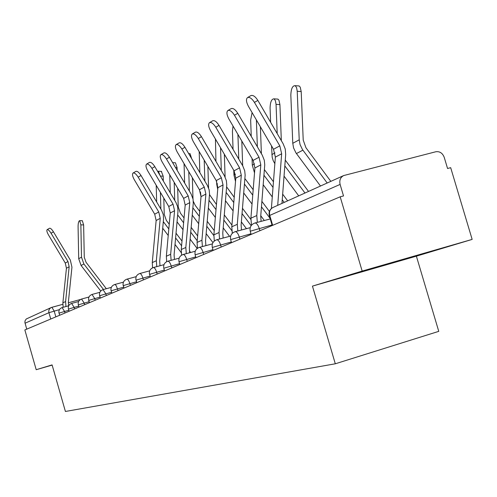 <?xml version="1.0" encoding="UTF-8"?>
<svg xmlns="http://www.w3.org/2000/svg" width="497" height="497" viewBox="0 0 497 497"><rect width="100%" height="100%" fill="white"/><g stroke="black" fill="none" stroke-linecap="round" stroke-linejoin="round"><path stroke-width="0.75" d="M472.15 239.405L362.164 271.076L312.445 286.123L335.301 363.792L438.758 331.356L416.387 256.166L472.15 239.405L450.68 167.675L447.561 168.495L444.225 157.338C442.541 153.076 439.739 151.212 435.807 151.759L343.725 175.547C340.402 177.305 339.196 180.262 340.11 184.412L269.747 215.412L269.343 215.822L272.194 225.52M362.164 271.076L340.19 196.818L24.85 329.946L36.206 369.706L52.142 365.096M335.301 363.792L65.411 411.466L52.086 364.897L36.206 369.706M340.19 196.818L343.52 195.942L340.11 184.412M26.726 329.151L24.881 322.379L25.092 320.708L26.242 318.993L51.129 307.581M416.387 256.166L312.445 286.123M389.337 263.404L355.871 273.505L424.655 253.228L389.337 263.404M389.797 263.267L389.921 263.69M51.061 233.223C49.408 230.633 48.103 229.44 47.147 229.645C46.488 230.397 46.923 232.149 48.457 234.895L65.269 263.037L67.983 261.559L51.061 233.223L53.446 231.819C51.794 229.235 50.489 228.048 49.532 228.253L47.147 229.645M65.946 306.531L65.592 301.573L69.158 266.777L67.983 261.559M63.138 307.301L62.883 302.797L66.436 268.225L65.269 263.037M68.642 305.792L68.387 301.965L71.941 267.187L70.35 260.136L53.446 231.819M82.322 220.743L83.633 224.942L80.862 224.855L79.682 220.649C78.681 220.96 78.147 222.936 78.079 226.57L78.7 258.695L81.086 265.466L100.729 291.037M106.333 288.726L86.049 262.298L84.273 257.26L83.633 224.942M103.475 289.502L83.9 264.006L81.496 257.191L80.862 224.855M138.185 177.174C136.166 174.025 134.463 172.639 133.084 173.006C132.04 174.056 132.438 176.286 134.283 179.684L154.697 214.188L158.76 211.97L138.185 177.174L141.03 175.516C139.011 172.366 137.309 170.98 135.923 171.353L133.084 173.006M156.785 266.628L156.344 260.739L160.227 218.351L158.76 211.97M152.585 267.827L152.281 262.571L156.145 220.519L154.697 214.188M160.009 265.758L159.699 261.254L163.556 218.891L163.252 214.455L161.581 210.274L141.03 175.516M151.914 168.346C149.833 165.11 148.069 163.693 146.615 164.091C145.497 165.19 145.888 167.495 147.783 171.005L168.756 206.51L173.055 204.161L151.914 168.346L154.822 166.644C152.747 163.414 150.982 161.997 149.516 162.395L146.615 164.091M171.111 260.329L170.657 254.302L174.565 210.722L173.055 204.161M166.669 261.652L166.352 256.241L170.254 213.014L168.756 206.51M174.416 259.44L174.093 254.837L177.982 211.287L177.665 206.727L175.944 202.428L154.822 166.644M166.458 158.99C164.321 155.667 162.482 154.213 160.947 154.642C159.754 155.797 160.133 158.189 162.078 161.811L183.642 198.378L188.201 195.886L166.458 158.99L169.44 157.251C167.303 153.927 165.464 152.48 163.923 152.908L160.947 154.642M186.288 253.65L185.822 247.481L189.761 202.639L188.201 195.886M181.604 255.141L181.256 249.531L185.188 205.075L183.642 198.378M189.68 252.737L189.351 248.034L193.265 203.23L193.072 199.204L191.165 194.11L169.44 157.251M181.89 149.063C179.69 145.64 177.777 144.155 176.155 144.615C174.882 145.832 175.242 148.311 177.243 152.051L199.434 189.748L204.279 187.102L181.89 149.063L184.952 147.274C182.753 143.857 180.84 142.378 179.206 142.844L176.155 144.615M202.403 246.555L201.925 240.237L205.888 194.066L204.279 187.102M197.452 248.264L197.073 242.418L201.03 196.644L199.434 189.748M205.882 245.624L205.547 240.815L209.529 193.992L209.131 189.848L207.311 185.282L184.952 147.274M198.303 138.508C196.035 134.979 194.041 133.463 192.32 133.96C190.954 135.246 191.302 137.818 193.358 141.688L216.22 180.585L221.37 177.771L198.303 138.508L201.447 136.669C199.179 133.146 197.185 131.637 195.458 132.14L192.32 133.96M219.544 239.014L219.047 232.528L223.035 184.946L221.37 177.771M214.313 240.995L213.884 234.851L217.866 187.692L216.22 180.585M223.116 238.057L222.768 233.13L226.775 184.878L226.359 180.604L224.482 175.901L201.447 136.669M161.32 171.366L163.184 176.174L160.369 176.044M159.922 175.279L158.413 171.229L157.661 171.453M190.631 252.482L189.369 250.817M182.001 241.095L176.025 233.199M169.241 224.234L166.365 220.438L164.246 214.449L163.793 198.104M163.32 181.038L163.184 176.174M160.86 209.057L160.407 192.37M156.661 201.95L156.207 185.269M168.812 228.955L163.308 221.631M181.243 252.662L175.025 244.456M168.222 235.491L162.705 228.216M181.585 245.816L175.603 237.926M175.106 162.749L175.46 162.767L177.081 167.657L175.528 167.582M197.632 235.938L191.159 227.365M184.052 217.953L180.405 213.126L178.224 206.963L177.677 188.257M177.156 170.347L177.081 167.657M174.714 200.347L174.198 182.362M170.266 192.799L169.757 174.826M183.623 222.805L177.659 214.909M197.179 248.469L190.127 239.144M183.008 229.726L177.044 221.842M197.216 240.79L190.736 232.217M189.674 153.641L190.084 153.666L191.637 158.642M214.244 230.602L207.212 221.277M199.757 211.38L195.246 205.391L193.308 201.31M192.991 198.819L192.351 177.715M189.363 191.053L188.779 171.645M184.635 183.033L184.058 163.631M212.946 242.611L206.162 233.621M198.688 223.718L192.227 215.151M213.834 235.609L206.789 226.259M199.328 216.363L192.867 207.796M205.857 144.186L206.827 145.832M199.185 151.604L199.844 172.583M231.931 225.098L224.29 214.921M216.45 204.491L209.492 194.594M208.566 187.941L207.876 166.389M204.87 181.132L204.205 160.14M201.03 196.632L200.446 191.954M229.571 236.336L223.209 227.881M215.356 217.444L208.336 208.119M231.838 230.664L223.861 220.053M216.015 209.622L209.007 200.297M215.437 139.036L215.953 161.382M250.842 219.463L242.474 208.299M234.217 197.278L226.626 186.884M225.104 177.062L224.333 154.194M221.314 170.502L220.55 147.758M217.729 189.357L216.711 184.306L216.611 181.306M246.437 228.676L241.374 221.923M233.099 210.902L225.47 200.732M251.122 225.681L242.045 213.573M233.789 202.559L226.166 192.395M233.025 126.039L232.434 131.276L233.062 149.336M269.399 211.43L261.894 201.378M253.178 189.717L244.884 178.566M242.679 165.75L241.803 141.036M238.777 159.096L237.914 134.389M235.522 181.442L233.95 175.012L233.783 170.316M264.336 220.513L260.763 215.735M252.035 204.068L243.716 192.954M270.088 218.357L261.465 206.82M252.743 195.153L244.443 184.045M215.791 127.257C213.455 123.623 211.374 122.069 209.548 122.61C208.075 123.964 208.398 126.642 210.517 130.649L234.081 170.825L239.573 167.824L215.791 127.257L219.015 125.374C216.68 121.74 214.598 120.199 212.766 120.74L209.548 122.61M237.814 230.968L237.299 224.315L241.3 175.23L239.573 167.824M232.285 233.31L231.795 226.794L235.789 178.162L234.081 170.825M241.48 229.993L241.126 224.948L245.145 175.174L244.71 170.763L242.766 165.905L219.015 125.374M252.091 112.583L250.656 120.032L251.246 136.352M287.651 200.85L282.669 194.165M273.456 181.784L264.392 169.62M261.391 153.691L260.385 126.785M257.371 146.82L256.377 119.926M254.52 172.906L252.296 165.122L252.06 158.555M272.281 196.942L263.199 184.766M284.203 202.403L282.246 199.775M273.021 187.394L263.95 175.224M234.466 115.248C232.049 111.496 229.869 109.912 227.93 110.496C226.346 111.924 226.644 114.72 228.825 118.87L253.141 160.413L259.012 157.207L234.466 115.248L237.777 113.316C235.367 109.57 233.186 107.986 231.235 108.576L227.93 110.496M257.322 222.37L256.787 215.549L260.801 164.861L259.012 157.207M251.488 225.191L250.904 218.195L254.918 167.992L253.141 160.413M261.093 221.37L260.726 216.207L264.752 164.811L264.298 160.258L262.292 155.232L237.777 113.316M277.003 99.046L278.14 99.245L278.954 100.239L279.917 104.606L276.052 104.351L275.431 100.736L274.058 98.847C271.611 98.853 270.287 101.916 270.076 108.042L270.629 122.318M308.513 191.432L285.266 160.102M281.339 140.676L279.917 104.606M277.196 133.569L276.052 104.351M274.853 163.724L273.207 160.643L272.188 157.313L271.53 145.876M298.709 195.855L284.042 176.131M304.978 193.029L284.824 165.886M254.439 102.394C251.948 98.524 249.662 96.903 247.593 97.53C245.885 99.046 246.152 101.966 248.407 106.277L273.518 149.28L279.799 145.851L254.439 102.394L257.85 100.413C255.352 96.542 253.072 94.927 250.997 95.561L247.593 97.53M277.711 205.329L281.662 153.766L279.799 145.851M271.387 208.485L275.363 157.12L273.518 149.28M281.967 203.41L285.688 154.505L285.247 149.019L283.172 143.819L257.85 100.413M298.057 85.882L299.138 85.962L300.213 87.143L301.201 91.56L297.225 91.28L296.585 87.627L295.168 85.677C292.516 85.59 291.068 88.77 290.832 95.225L292.776 143.298L293.578 147.92L295.963 152.902L320.484 186.033M330.828 181.368L305.935 147.708L303.213 140.055L301.201 91.56M327.194 183.008L302.443 149.529L300.033 144.497L299.219 139.825L297.225 91.28M272.033 224.967L250.674 231.086L250.289 231.434L251.159 234.404M250.973 233.764L231.049 239.486L230.689 239.802L231.534 242.691M231.322 241.977L212.691 247.344L212.356 247.636L213.176 250.438M212.946 249.668L195.489 254.712L195.172 254.973L195.967 257.707M195.725 256.881L179.324 261.633L179.032 261.869L179.802 264.528M179.554 263.665L164.122 268.144L163.842 268.361L164.594 270.946M164.333 270.051L149.783 274.282L150.256 277.003M149.988 276.071L136.246 280.078L136.718 282.718M136.445 281.768L123.442 285.558L123.915 288.123M123.635 287.154L111.316 290.751L111.782 293.242M111.496 292.255L99.81 295.678L100.27 298.101M99.984 297.1L88.882 300.356L89.342 302.716M89.05 301.71L78.489 304.81L78.942 307.109M78.65 306.09L68.586 309.047L69.04 311.29M68.748 310.265L59.149 313.085L59.597 315.272M59.466 309.612L48.923 312.694L25.03 323.218M55.844 316.856L54.185 311.06L51.881 307.301L51.315 307.494C49.234 308.581 48.439 310.314 48.923 312.694L50.737 319.012M51.93 307.289L62.808 304.319L51.315 307.494M68.331 302.803L80.545 299.467L68.331 302.803M259.894 230.714L259.21 228.384C258.005 224.787 256.576 222.991 254.924 223.004L254.688 223.078M239.908 239.156L239.25 236.901C238.082 233.404 236.727 231.658 235.174 231.67L234.963 231.732M221.215 247.046L220.581 244.866C219.45 241.461 218.158 239.765 216.698 239.771L216.518 239.827M203.702 254.439L203.087 252.327C201.993 249.016 200.757 247.363 199.378 247.369L199.222 247.419M187.251 261.385L186.655 259.335C185.598 256.117 184.418 254.501 183.113 254.501L182.977 254.551M171.776 267.914L171.198 265.926C170.173 262.795 169.042 261.223 167.812 261.217L167.688 261.254M157.189 274.077L156.623 272.145C155.629 269.088 154.548 267.554 153.387 267.541L153.275 267.585M143.409 279.892L142.869 278.009C141.906 275.034 140.868 273.536 139.756 273.524L139.657 273.555M130.388 285.39L129.86 283.563C128.922 280.656 127.928 279.196 126.872 279.177L126.778 279.208M118.05 290.596L116.36 285.968L115.459 284.818L114.583 284.557M106.346 295.541L105.849 293.802L103.009 289.639M95.231 300.231L94.747 298.542L92.02 294.46M84.664 304.692L84.186 303.046L81.558 299.051M74.593 308.941L74.134 307.332L71.599 303.418M65.001 312.992L64.548 311.42L62.106 307.587M272.654 225.327L269.747 215.412C268.939 211.685 270.064 209.02 273.108 207.411C269.815 209.156 268.542 211.896 269.287 215.636M66.436 268.225L69.158 266.777M62.883 302.797L65.592 301.573M81.496 257.191L78.7 258.695M83.9 264.006L81.086 265.466M156.145 220.519L160.227 218.351M152.281 262.571L156.344 260.739M170.254 213.014L174.565 210.722M166.352 256.241L170.657 254.302M185.188 205.075L189.761 202.639M181.256 249.531L185.822 247.481M201.03 196.644L205.888 194.066M197.073 242.418L201.925 240.237M217.866 187.692L223.035 184.946M213.884 234.851L219.047 232.528M163.873 222.439L163.202 222.786M217.549 183.847L216.711 184.306M235.46 174.198L233.95 175.012M235.789 178.162L241.3 175.23M231.795 226.794L237.299 224.315M254.57 163.898L252.296 165.122M254.918 167.992L260.801 164.861M250.904 218.195L256.787 215.549M274.996 152.89L271.865 154.573M275.363 157.12L281.662 153.766M299.219 139.825L292.776 143.298M302.903 150.175L296.423 153.548M68.754 305.761L62.162 307.568C59.565 308.569 58.509 310.432 58.994 313.166M78.625 301.493L71.661 303.4C69.002 304.419 67.927 306.332 68.424 309.134M88.988 297.013L81.62 299.026C78.905 300.07 77.799 302.033 78.309 304.903M99.878 292.311L92.088 294.435C89.298 295.504 88.168 297.51 88.69 300.455M111.347 287.359L103.084 289.608C100.226 290.708 99.071 292.764 99.605 295.783M123.436 282.147L114.664 284.532C111.732 285.651 110.545 287.763 111.092 290.863M136.197 276.649L126.872 279.177C123.865 280.327 122.641 282.495 123.206 285.682M149.69 270.834L139.756 273.524C136.663 274.698 135.408 276.928 135.992 280.209M163.973 264.684L153.387 267.541C150.2 268.753 148.914 271.045 149.51 274.419M179.131 258.167L167.812 261.217C164.538 262.453 163.209 264.814 163.824 268.293M195.228 251.252L183.113 254.501C179.74 255.775 178.373 258.204 179.007 261.789M212.374 243.89L199.378 247.369C195.899 248.674 194.489 251.178 195.141 254.88M230.664 236.044L216.698 239.771C213.101 241.113 211.647 243.698 212.325 247.525M250.221 227.669L235.174 231.67C231.459 233.043 229.949 235.715 230.651 239.678M270.262 218.941L254.924 223.004C251.084 224.414 249.525 227.179 250.246 231.291M273.108 207.411L343.427 175.677M82.446 220.743L79.682 220.649M161.631 171.384L158.413 171.229M175.46 162.767L172.608 162.631M190.084 153.666L188.667 153.592M277.91 99.108L274.058 98.847M299.138 85.962L295.168 85.677"/></g></svg>
